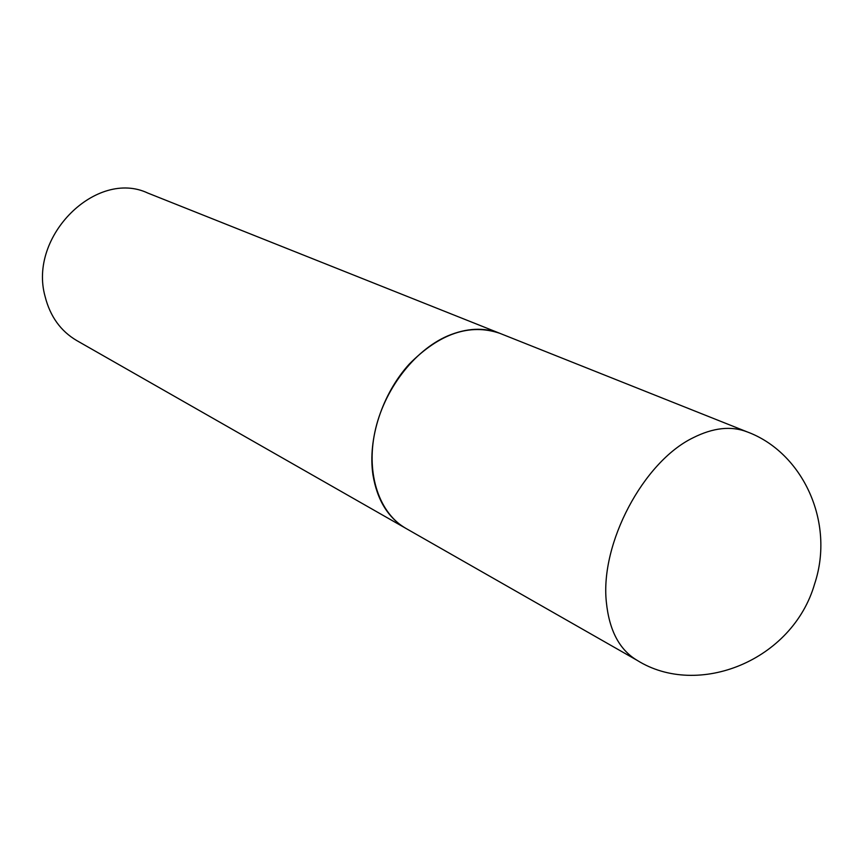 <?xml version="1.0" encoding="UTF-8"?>
<svg xmlns="http://www.w3.org/2000/svg" width="864" height="864" viewBox="0 0 864 864"><rect width="100%" height="100%" fill="white"/><g stroke="black" fill="none" stroke-linecap="round" stroke-linejoin="round"><path stroke-width="1.3" d="M405.95 528.422C379.426 513.432 365.99 474.476 374.803 432.389C383.551 390.323 413.834 350.568 447.563 335.966C466.474 328.018 483.926 327.143 499.9 333.353L747.241 431.914C731.203 425.682 713.092 427.669 692.917 437.864C643.28 461.992 600.08 543.553 606.334 601.949C609.185 630.418 619.466 649.89 637.2 660.377L405.95 528.422M405.864 528.368L405.778 528.314C388.098 517.892 377.158 500.094 372.956 474.919C367.567 438.923 382.212 393.854 409.331 364.025C439.603 333.461 469.735 323.212 499.716 333.277L499.802 333.32M405.778 528.314L76.788 340.589C60.696 331.128 50.134 316.418 45.09 296.46C28.091 236.012 96.714 168.793 147.841 193.072L499.716 333.277M637.2 660.377C697.961 698.436 792.58 660.701 814.655 583.805C835.315 521.737 802.31 452.25 747.241 431.914"/></g></svg>
